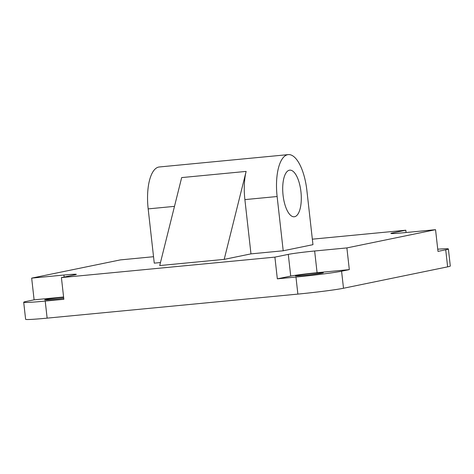 <?xml version="1.0" encoding="UTF-8"?>
<svg xmlns="http://www.w3.org/2000/svg" width="474" height="474" viewBox="0 0 474 474"><rect width="100%" height="100%" fill="white"/><g stroke="black" fill="none" stroke-linecap="round" stroke-linejoin="round"><path stroke-width="0.71" d="M296.451 275.53A14.048 0.539 173.6 0 1 312.046 273.462A14.048 0.539 173.6 0 1 323.309 272.728A14.048 0.539 173.6 0 1 322.243 273.06A14.048 0.539 173.6 0 1 306.648 275.133A14.048 0.539 173.6 0 1 295.385 275.862A14.048 0.539 173.6 0 1 296.451 275.53M63.729 298.264A14.048 0.539 173.6 0 1 44.645 299.9A14.048 0.539 173.6 0 1 45.711 299.568A14.048 0.539 173.6 0 1 63.617 297.263M283.073 195.3A23.416 9.065 -95.5 0 1 289.762 170.154A23.416 9.065 -95.5 0 1 301.026 192.598A23.416 9.065 -95.5 0 1 294.236 216.772A23.416 9.065 -95.5 0 1 283.073 195.3M160.467 262.549L154.257 263.141L148.172 208.886A39.028 15.115 -95.5 0 1 159.323 166.972L288.275 154.613A39.028 15.115 84.5 0 0 277.124 196.52L283.209 250.782L250.971 253.874L244.886 199.613A39.028 15.115 -95.5 0 1 246.142 171.41L224.196 259.379L159.72 265.558L181.666 177.59L246.142 171.41M283.209 250.782L312.959 244.667L306.874 190.406A39.028 15.115 84.5 0 0 288.275 154.613M250.971 253.874L224.196 259.379M437.739 249.194A35.123 1.351 173.6 0 1 448.386 248.969A35.123 1.351 173.6 0 1 445.72 249.798L437.982 251.386L435.547 229.683L403.309 232.775A20.293 0.776 173.6 0 1 390.878 233.445A20.293 0.776 173.6 0 1 392.419 232.965L405.809 230.216L406.064 232.509M405.809 230.216L312.342 239.174M448.386 248.969L450.3 266.027A35.123 1.351 173.6 0 1 447.628 266.85L343.496 288.257A35.123 1.351 173.6 0 1 297.873 294.099L47.133 318.137A35.123 1.351 173.6 0 1 25.614 319.298L23.7 302.246A35.123 1.351 173.6 0 1 26.372 301.423L34.104 299.829L31.669 278.125L63.907 275.038A20.293 0.776 173.6 0 1 76.344 274.363A20.293 0.776 173.6 0 1 74.797 274.843L61.413 277.592L274.896 257.127L288.287 254.378A20.293 0.776 173.6 0 1 314.647 251.001L346.885 247.914L435.547 229.683M346.885 247.914L349.32 269.617L341.582 271.205A35.123 1.351 173.6 0 1 295.96 277.047L277.331 278.836L290.722 276.081A20.293 0.776 173.6 0 1 317.082 272.704L349.32 269.617M153.535 256.712A20.293 0.776 173.6 0 1 152.569 256.807L120.331 259.9L31.669 278.125M277.331 278.836L274.896 257.127M61.413 277.592L63.848 299.295L45.22 301.085A35.123 1.351 173.6 0 1 23.7 302.246M34.104 299.829L63.587 297.002M148.172 208.886L174.491 206.362M244.886 199.613L277.124 196.52M392.419 232.965L392.484 233.569M447.628 266.85L445.72 249.798M343.496 288.257L341.582 271.205M314.647 251.001L317.082 272.704M288.287 254.378L290.722 276.081M297.873 294.099L295.96 277.047M47.133 318.137L45.22 301.085M63.907 275.038L64.132 277.035"/></g></svg>
